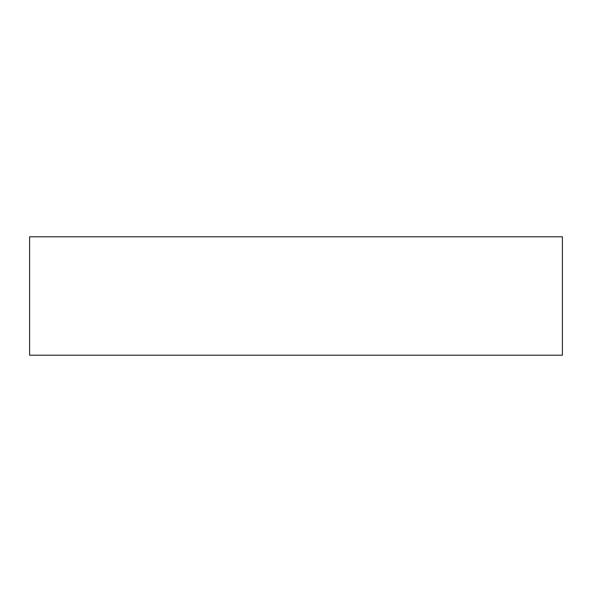 <?xml version="1.0" encoding="UTF-8"?>
<svg xmlns="http://www.w3.org/2000/svg" width="592" height="592" viewBox="0 0 592 592"><rect width="100%" height="100%" fill="white"/><g stroke="black" fill="none" stroke-linecap="round" stroke-linejoin="round"><path stroke-width="0.89" d="M562.4 355.2L562.4 236.8L29.6 236.8L29.6 355.2L562.4 355.2L29.6 355.2L29.6 236.8L562.4 236.8L562.4 355.2"/></g></svg>
